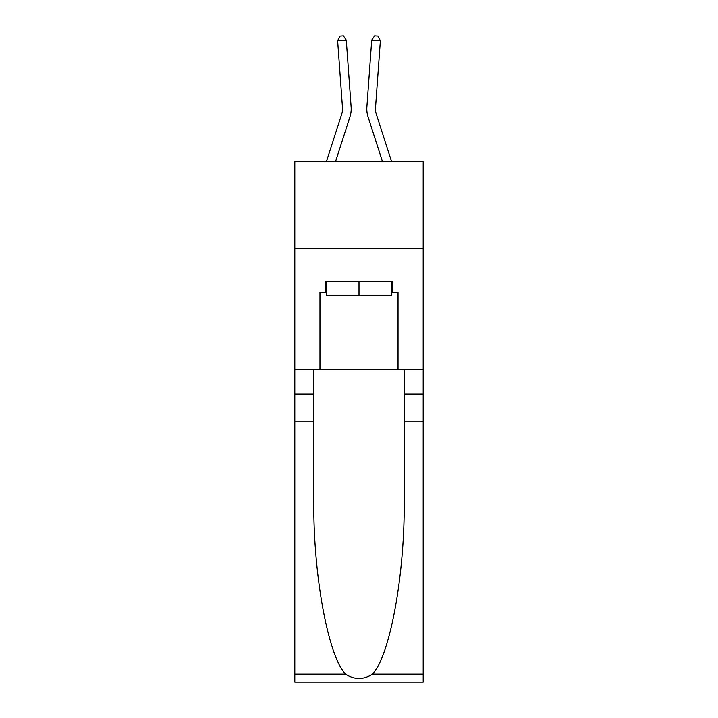 <?xml version="1.0" encoding="UTF-8"?>
<svg xmlns="http://www.w3.org/2000/svg" width="718" height="718" viewBox="0 0 718 718"><rect width="100%" height="100%" fill="white"/><g stroke="black" fill="none" stroke-linecap="round" stroke-linejoin="round"><path stroke-width="1.08" d="M423.189 248.401L423.189 161.658L294.811 161.658L294.811 248.401L423.189 248.401L423.189 369.833L398.032 369.833L398.032 292.118L392.486 292.118L392.486 281.707L325.514 281.707L325.514 292.118L326.555 292.118M351.129 107.045L346.291 40.208L351.129 107.045A26.019 26.019 171.7 0 1 349.935 116.908L335.512 161.658M326.394 161.658L341.678 114.243A17.349 17.349 -39 0 0 342.477 107.673L337.639 40.836L339.91 36.151L343.375 35.9L346.291 40.208L337.639 40.836M391.606 161.658L376.322 114.243A17.349 17.349 39 0 1 375.523 107.673L380.361 40.836L371.709 40.208L366.871 107.045A26.019 26.019 -171.7 0 0 368.065 116.908L382.488 161.658M391.445 281.707L391.445 295.583L326.555 295.583L326.555 281.707M359 281.707L359 295.583M372.427 674.184L423.189 674.184L423.189 682.1L294.811 682.1L294.811 421.879L313.811 421.879L313.811 499.243C312.886 573.188 327.884 655.794 345.573 674.184C354.521 679.892 363.47 679.892 372.427 674.184C390.116 655.794 405.114 573.188 404.189 499.243L404.189 369.833M404.189 421.879L423.189 421.879L423.189 369.833M294.811 421.879L294.811 248.401M313.811 369.833L313.811 421.879M423.189 674.184L423.189 421.879M294.811 369.833L319.968 369.833L319.968 292.118L325.514 292.118M319.968 369.833L398.032 369.833M391.445 292.118L392.486 292.118M341.678 114.243A17.349 17.349 -8.3 0 0 342.477 107.673A17.349 17.349 -8.3 0 1 341.678 114.243A17.349 17.349 -8.3 0 0 342.477 107.673A17.349 17.349 -8.3 0 1 341.678 114.243A17.349 17.349 -8.3 0 0 342.477 107.673A17.349 17.349 -8.3 0 1 341.678 114.243A17.349 17.349 -8.3 0 0 342.477 107.673A17.349 17.349 -8.3 0 1 341.678 114.243A17.349 17.349 -8.3 0 0 342.477 107.673A17.349 17.349 -8.3 0 1 341.678 114.243A17.349 17.349 -8.3 0 0 342.477 107.673A17.349 17.349 -8.3 0 1 341.678 114.243A17.349 17.349 -8.3 0 0 342.477 107.673A17.349 17.349 -8.3 0 1 341.678 114.243A17.349 17.349 -8.3 0 0 342.477 107.673A17.349 17.349 -8.3 0 1 341.678 114.243A17.349 17.349 -8.3 0 0 342.477 107.673A17.349 17.349 -8.3 0 1 341.678 114.243A17.349 17.349 -8.3 0 0 342.477 107.673A17.349 17.349 -8.3 0 1 341.678 114.243A17.349 17.349 -8.3 0 0 342.477 107.673A17.349 17.349 -8.3 0 1 341.678 114.243A17.349 17.349 -8.3 0 0 342.477 107.673A17.349 17.349 -8.3 0 1 341.678 114.243A17.349 17.349 -8.3 0 0 342.477 107.673A17.349 17.349 -8.3 0 1 341.678 114.243A17.349 17.349 -8.3 0 0 342.477 107.673A17.349 17.349 -8.3 0 1 341.678 114.243A17.349 17.349 -8.3 0 0 342.477 107.673A17.349 17.349 -8.3 0 1 341.678 114.243A17.349 17.349 -8.3 0 0 342.477 107.673A17.349 17.349 -8.3 0 1 341.678 114.243A17.349 17.349 -8.3 0 0 342.477 107.673A17.349 17.349 -8.3 0 1 341.678 114.243A17.349 17.349 -8.3 0 0 342.477 107.673A17.349 17.349 -8.3 0 1 341.678 114.243A17.349 17.349 -8.3 0 0 342.477 107.673A17.349 17.349 -8.3 0 1 341.678 114.243A17.349 17.349 -8.3 0 0 342.477 107.673A17.349 17.349 -8.3 0 1 341.678 114.243A17.349 17.349 -8.3 0 0 342.477 107.673A17.349 17.349 -8.3 0 1 341.678 114.243A17.349 17.349 -8.3 0 0 342.477 107.673A17.349 17.349 -8.3 0 1 341.678 114.243A17.349 17.349 -8.3 0 0 342.477 107.673A17.349 17.349 -8.3 0 1 341.678 114.243A17.349 17.349 -8.3 0 0 342.477 107.673A17.349 17.349 -8.3 0 1 341.678 114.243A17.349 17.349 -8.3 0 0 342.477 107.673A17.349 17.349 -8.3 0 1 341.678 114.243A17.349 17.349 -8.3 0 0 342.477 107.673A17.349 17.349 -8.3 0 1 341.678 114.243A17.349 17.349 -8.3 0 0 342.477 107.673M376.322 114.243A17.349 17.349 8.3 0 1 375.523 107.673A17.349 17.349 8.3 0 0 376.322 114.243A17.349 17.349 8.3 0 1 375.523 107.673A17.349 17.349 8.3 0 0 376.322 114.243A17.349 17.349 8.3 0 1 375.523 107.673A17.349 17.349 8.3 0 0 376.322 114.243A17.349 17.349 8.3 0 1 375.523 107.673A17.349 17.349 8.3 0 0 376.322 114.243A17.349 17.349 8.3 0 1 375.523 107.673A17.349 17.349 8.3 0 0 376.322 114.243A17.349 17.349 8.3 0 1 375.523 107.673A17.349 17.349 8.3 0 0 376.322 114.243A17.349 17.349 8.3 0 1 375.523 107.673A17.349 17.349 8.3 0 0 376.322 114.243A17.349 17.349 8.3 0 1 375.523 107.673A17.349 17.349 8.3 0 0 376.322 114.243A17.349 17.349 8.3 0 1 375.523 107.673A17.349 17.349 8.3 0 0 376.322 114.243A17.349 17.349 8.3 0 1 375.523 107.673A17.349 17.349 8.3 0 0 376.322 114.243A17.349 17.349 8.3 0 1 375.523 107.673A17.349 17.349 8.3 0 0 376.322 114.243A17.349 17.349 8.3 0 1 375.523 107.673A17.349 17.349 8.3 0 0 376.322 114.243A17.349 17.349 8.3 0 1 375.523 107.673A17.349 17.349 8.3 0 0 376.322 114.243A17.349 17.349 8.3 0 1 375.523 107.673A17.349 17.349 8.3 0 0 376.322 114.243A17.349 17.349 8.3 0 1 375.523 107.673A17.349 17.349 8.3 0 0 376.322 114.243A17.349 17.349 8.3 0 1 375.523 107.673A17.349 17.349 8.3 0 0 376.322 114.243A17.349 17.349 8.3 0 1 375.523 107.673A17.349 17.349 8.3 0 0 376.322 114.243A17.349 17.349 8.3 0 1 375.523 107.673A17.349 17.349 8.3 0 0 376.322 114.243A17.349 17.349 8.3 0 1 375.523 107.673A17.349 17.349 8.3 0 0 376.322 114.243A17.349 17.349 8.3 0 1 375.523 107.673A17.349 17.349 8.3 0 0 376.322 114.243A17.349 17.349 8.3 0 1 375.523 107.673A17.349 17.349 8.3 0 0 376.322 114.243A17.349 17.349 8.3 0 1 375.523 107.673A17.349 17.349 8.3 0 0 376.322 114.243A17.349 17.349 8.3 0 1 375.523 107.673A17.349 17.349 8.3 0 0 376.322 114.243A17.349 17.349 8.3 0 1 375.523 107.673A17.349 17.349 8.3 0 0 376.322 114.243A17.349 17.349 8.3 0 1 375.523 107.673A17.349 17.349 8.3 0 0 376.322 114.243A17.349 17.349 8.3 0 1 375.523 107.673A17.349 17.349 8.3 0 0 376.322 114.243A17.349 17.349 8.3 0 1 375.523 107.673M380.361 40.836L378.09 36.151L374.625 35.9L371.709 40.208L366.871 107.045M404.189 394.119L423.189 394.119M313.811 394.119L294.811 394.119M294.811 674.184L345.573 674.184"/></g></svg>
